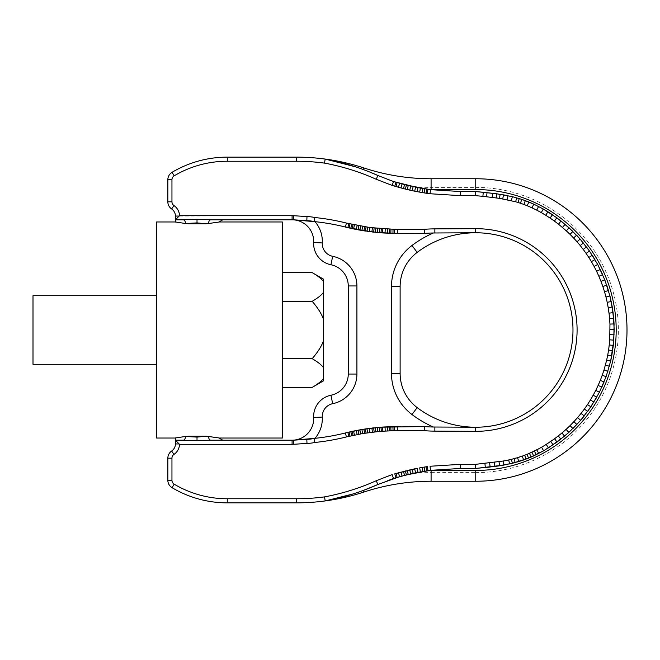 <?xml version="1.0" encoding="UTF-8"?>
<svg xmlns="http://www.w3.org/2000/svg" width="660" height="660" viewBox="0 0 660 660"><rect width="100%" height="100%" fill="white"/><g stroke="black" fill="none" stroke-linecap="round" stroke-linejoin="round"><path stroke-width="0.49" stroke-dasharray="3.3 2.47" d="M431.087 472.609L475.753 472.609L475.753 481.247L431.087 481.247L431.087 472.609A223.08 223.08 0 0 0 413.234 473.319L393.492 478.467L379.434 483.904M475.753 481.247A151.247 151.247 0 0 0 627 330A151.247 151.247 0 0 1 475.753 481.247M475.753 178.753L431.087 178.753L431.087 187.39L475.753 187.39L475.753 178.753M369.501 171.938L355.129 166.716M387.156 179.083L379.153 175.989M429.726 189.552L460.614 191.548L475.753 191.548L492.649 193.264L507.928 195.69L519.255 198.544L528.825 201.968L538.577 206.464L552.437 214.69L561.041 220.968L572.905 231.412L583.399 242.954L592.292 255.255L600.286 269.519L606.738 285.17L609.956 295.993L613.099 312.65L614.196 329.563L613.33 345.419L610.665 361.078L606.103 376.654L599.428 392.221L590.914 406.849L584.273 415.957L572.946 428.546L560.86 439.172L548.419 447.925L536.184 454.732L523.636 460.012L515.171 462.619L503.91 465.077L475.753 468.452L460.614 468.452L427.936 470.695L460.614 468.452L430.468 470.349L430.064 466.257L460.482 464.343L460.614 468.452L475.753 468.452L460.614 468.452M387.156 480.917L379.153 484.011M413.234 473.319L419.422 472.09M379.442 176.105L393.492 181.533L410.693 186.112L393.492 181.533L392.164 185.419L412.261 190.666L413.127 186.656L410.693 186.112L430.468 189.651L460.614 191.548L475.753 191.548L475.563 195.657L460.482 195.657L460.614 191.548L475.753 191.548L483.277 192.258M330.379 160.091L325.174 159.068A216.067 216.067 0 0 1 364.007 167.987A214.442 214.442 0 0 0 431.087 178.753M369.641 172.004L353.892 166.312M343.835 496.666L363.47 490.38L352.976 493.985M343.827 496.675L334.381 499.034M331.856 499.595L325.182 500.932A216.067 216.067 0 0 0 364.007 492.013L363.47 490.38M393.492 478.467L377.834 484.522L376.249 480.728L392.164 474.581L393.492 478.467L417.945 472.362L417.169 468.328M485.331 467.544L475.753 468.452L475.555 464.343L460.482 464.343M494.876 466.455L490.108 467.032M475.563 195.657L492.154 197.34L507.094 199.708L518.051 202.471L527.266 205.763L536.704 210.119L550.143 218.097L558.5 224.194L570.025 234.341L577.046 241.783L586.105 253.39L594.099 266.434L598.884 276.284L604.519 291.712L607.208 302.346L609.609 318.615L610.087 329.579L609.733 339.842L607.72 355.121L603.974 370.07L600.286 380.391L595.765 390.373L587.499 404.572L581.056 413.407L570.058 425.617L558.327 435.938L541.588 447.233L524.659 455.26L508.712 459.954L509.569 463.972L503.91 465.077L503.184 461.035L475.555 464.343M531.11 457.066L523.636 460.012L522.291 456.126M546.241 444.444L548.419 447.925L543.617 450.796L541.588 447.233M570.058 425.617L572.946 428.546L568.846 432.424L564.597 436.136L561.949 432.993M584.372 409.051L587.689 411.469L584.273 415.957L581.056 413.407M598.125 385.432L601.862 387.123L599.428 392.221L596.788 397.213L593.2 395.224M606.664 360.154L610.665 361.078L607.893 371.299L604.09 381.925L600.286 380.391M609.964 324.093L614.064 323.911L614.113 334.851L613.33 345.419L609.254 344.957M608.231 307.741L612.282 307.057L613.099 312.65L613.701 318.268L609.609 318.615M604.519 291.712L608.454 290.548L609.956 295.993L605.971 297.008M598.884 276.284L602.654 274.642L604.808 279.865L606.738 285.17L602.852 286.498M591.409 261.657L594.949 259.57L597.721 264.487L594.099 266.434M586.105 253.39L589.479 251.047L592.292 255.255L588.836 257.474M577.046 241.783L580.132 239.085L583.399 242.954L586.517 246.947L583.234 249.414M570.025 234.341L572.905 231.412L576.592 235.183L573.606 237.996M550.143 218.097L552.437 214.69L556.834 217.784L561.041 220.968L558.5 224.194M532.034 207.842L533.75 204.113L538.577 206.464L543.304 209.022L541.283 212.594M507.094 199.708L507.928 195.69L516.722 197.802L521.779 199.353L520.476 203.247M496.765 193.801L503.473 194.849M487.031 192.637L492.649 193.264M427.936 189.304L430.468 189.651L430.064 193.743L427.366 193.372L427.936 189.304L419.422 187.91M413.127 186.656L417.945 187.638L417.178 191.672L419.677 192.134L420.403 188.1M393.492 181.533L377.834 175.477A233.029 233.029 0 0 0 325.174 159.068A216.067 216.067 0 0 0 296.414 157.146L227.271 157.146A108.034 108.034 0 0 0 172.078 172.301A8.646 8.646 0 0 0 167.846 179.734L167.846 201.811A8.646 8.646 0 0 0 171.641 208.964A8.572 8.572 0 0 1 175.411 216.067L179.149 216.067L175.411 219.805L183.348 219.805M351.714 165.627L343.621 163.267M343.06 163.119L334.826 161.073M345.51 226.677L359.857 230.142L379.475 232.7L394.366 233.425L424.413 233.45L397.303 233.45M308.261 432.91A21.607 21.607 0 0 0 313.665 417.499A21.607 21.607 0 0 1 330.949 395.233L332.665 403.697A30.253 30.253 0 0 0 356.911 374.055L348.265 374.055L348.265 285.945A21.607 21.607 0 0 0 330.949 264.767A21.607 21.607 0 0 1 313.665 242.5A21.607 21.607 0 0 0 293.626 219.862A21.607 21.607 0 0 1 313.665 242.5L322.295 242.938A30.253 30.253 0 0 0 315.001 221.669L314.176 221.587A218.674 218.674 0 0 1 345.427 227.048A218.674 218.674 0 0 0 315.001 221.669A218.674 218.674 0 0 1 345.427 227.048L347.861 227.634M315.001 221.669L314.185 221.587M356.326 229.482L358.124 229.82M365.425 231.058L367.001 231.289M369.394 231.619L371.893 231.932M373.675 232.138L379.475 232.7M381.001 232.823L382.585 232.939M392.947 233.401L394.366 233.425M345.823 225.415L346.393 223.055A222.775 222.775 0 0 0 314.845 217.528L314.176 221.587L310.646 221.191M299.962 220.283L296.018 220.019M330.949 395.233A21.607 21.607 0 0 0 313.665 417.499L322.295 417.062A30.253 30.253 0 0 1 315.001 438.331A218.674 218.674 0 0 0 345.427 432.952A218.674 218.674 0 0 1 315.001 438.331L293.626 440.137M167.846 480.265A8.646 8.646 0 0 0 172.078 487.699A8.646 8.646 0 0 1 167.846 480.265L167.846 458.188A8.646 8.646 0 0 1 171.641 451.036L173.951 454.435A12.672 12.672 0 0 0 179.512 444.304L292.091 444.304L292.083 440.195L293.626 440.187L293.774 444.295L306.983 443.388L306.817 439.288A34.32 34.32 0 0 0 314.176 438.413A218.674 218.674 0 0 0 345.427 432.952L361.919 429.503L381.001 427.177L424.405 426.55A114.609 114.609 0 0 0 433.339 427.012L475.241 427.234A97.234 97.234 0 0 0 572.979 330A97.234 97.234 0 0 0 417.178 252.384L411.972 245.487A51.496 51.496 0 0 0 391.487 286.63L391.487 373.395L400.125 373.395A42.85 42.85 0 0 0 417.178 407.608A42.85 42.85 0 0 1 400.125 373.395L400.125 286.622L391.487 286.622M397.303 426.55L424.413 426.55A114.609 114.609 0 0 0 433.339 427.012A105.872 105.872 0 0 1 411.972 414.513L417.178 407.616A97.234 97.234 0 0 0 572.979 330A97.234 97.234 0 0 0 475.241 232.765L475.216 228.665A101.335 101.335 0 0 1 577.087 330A101.335 101.335 0 0 1 475.216 431.335L475.241 427.234M441.358 427.053L453.948 427.119M472.032 427.21L473.236 427.218L472.032 427.21M441.358 232.947L453.948 232.881M472.032 232.79L473.236 232.782L472.032 232.79M411.98 245.487A105.872 105.872 0 0 1 433.339 232.988A114.609 114.609 0 0 0 424.413 233.45A114.609 114.609 0 0 1 433.339 232.988L475.241 232.765M345.427 432.952L347.861 432.366L345.427 432.952A218.674 218.674 0 0 1 314.176 438.413L314.845 442.472A222.775 222.775 0 0 0 346.393 436.945L362.596 433.554L379.822 431.384L393.03 430.699L424.231 430.658L424.413 426.55A114.609 114.609 0 0 0 434.866 427.02L453.667 427.119M417.178 252.392A42.85 42.85 0 0 0 400.125 286.622A42.85 42.85 0 0 1 417.178 252.392M364.007 492.013A216.067 216.067 0 0 1 325.182 500.932A233.054 233.054 0 0 0 351.995 494.29A233.054 233.054 0 0 1 325.182 500.932A216.067 216.067 0 0 1 296.414 502.854A216.067 216.067 0 0 0 325.182 500.932L324.538 496.881A211.967 211.967 0 0 1 296.414 498.754L296.414 502.854L227.271 502.854A108.034 108.034 0 0 1 172.078 487.699A108.034 108.034 0 0 0 227.271 502.854L227.271 501.163M356.326 430.518L358.124 430.18M365.425 428.942L367.001 428.711M369.394 428.381L371.893 428.068M373.675 427.861L379.475 427.3M381.001 427.177L382.585 427.061M392.947 426.599L394.366 426.574M434.866 232.98A114.609 114.609 0 0 0 424.413 233.45A114.609 114.609 0 0 1 434.866 232.98L453.667 232.881M346.393 223.055L360.575 226.099L375.812 228.236L393.03 229.3L424.231 229.342L424.306 231.083M345.427 227.048A218.674 218.674 0 0 0 314.176 221.587A34.32 34.32 0 0 0 306.817 220.712L306.983 216.612L293.774 215.704L179.149 216.067M392.164 185.419L376.249 179.273A228.921 228.921 0 0 0 324.522 163.119L325.174 159.068A216.067 216.067 0 0 0 296.414 157.146L296.414 161.246L227.271 161.246L227.271 157.146A108.034 108.034 0 0 0 172.078 172.301A8.646 8.646 0 0 0 167.846 179.734L171.955 179.734L171.955 201.811L167.846 201.811M376.249 179.273L377.834 175.477A233.029 233.029 0 0 0 325.174 159.068A216.067 216.067 0 0 1 364.007 167.987L363.47 169.62M394.762 186.186L395.917 182.251M396 186.549L397.138 182.606M398.475 187.25L399.572 183.298M400.983 187.935L402.047 183.967M403.499 188.595L404.522 184.618M405.388 189.073L406.378 185.089M407.278 189.535L408.235 185.542M409.777 190.121L410.693 186.112M412.261 190.666L414.711 191.185L415.536 187.16M419.677 192.134L422.218 192.58L422.895 188.529M422.218 192.58L424.141 192.893L424.784 188.834M424.141 192.893L426.071 193.19L426.673 189.123M511.385 200.656L512.341 196.663M515.633 201.762L516.722 197.802M523.908 204.46L525.335 200.607M527.266 205.763L528.825 201.968M536.704 210.119L538.577 206.464M545.762 215.251L547.924 211.769M554.416 221.1L556.834 217.784M562.468 227.444L565.125 224.309M566.313 230.827L569.077 227.791M580.214 245.545L583.399 242.954M596.59 271.31L600.286 269.519M607.208 302.346L611.226 301.504M609.031 313.162L613.099 312.65M610.087 329.579L614.196 329.563M610.005 334.711L614.113 334.851M609.733 339.842L613.825 340.139M608.586 350.056L612.645 350.666M607.72 355.121L611.754 355.888M605.41 365.137L609.378 366.217M603.974 370.07L607.893 371.299M602.233 375.268L606.103 376.654M595.765 390.373L599.428 392.221M590.444 399.952L593.951 402.097M587.499 404.572L590.914 406.849M577.558 417.623L580.668 420.304M573.895 421.699L576.889 424.504M566.082 429.388L568.846 432.424M558.327 435.938L560.86 439.172M554.598 438.768L557.023 442.076M550.786 441.466L553.096 444.865M536.811 449.831L538.708 453.469M517.564 457.677L518.76 461.604M514.107 458.651L515.171 462.619M427.366 466.628L427.936 470.695M426.071 466.81L426.673 470.877M422.895 471.471L422.218 467.42L424.141 467.107L424.784 471.166M419.677 467.866L420.403 471.9M414.711 468.814L415.528 472.84M412.252 469.334L413.119 473.344M409.769 469.887L410.685 473.888M407.269 470.473L408.226 474.466M405.38 470.927L406.37 474.911M403.491 471.405L404.514 475.382M400.983 472.065L402.039 476.033M398.475 472.75L399.572 476.702M396 473.451L397.138 477.394M394.762 473.814L395.917 477.749M351.995 494.29A233.054 233.054 0 0 0 377.834 484.522A233.054 233.054 0 0 1 351.995 494.29M179.512 444.304L175.411 440.195L183.348 440.195M323.4 279.097L323.4 281.457C321.428 278.759 317.683 275.814 312.172 272.613M323.4 292.471L323.4 318.986C321.428 313.591 317.683 307.7 312.172 301.307C317.683 298.114 321.428 295.168 323.4 292.471L323.4 281.457M323.4 341.014L323.4 367.529C321.428 364.832 317.683 361.886 312.172 358.693C317.683 352.3 321.428 346.409 323.4 341.014L323.4 318.986M323.4 380.902L323.4 367.529M323.4 378.543C321.428 381.241 317.683 384.186 312.172 387.387M197.018 440.674L183.496 440.195C184.718 440.005 185.427 438.76 185.642 436.466L197.018 437.044L208.395 436.466A4.109 2.161 90 0 0 210.548 440.195L197.018 440.674L197.018 437.044M293.626 219.813L292.083 219.805L292.091 215.696M282.348 358.693L282.348 272.613L282.348 387.387L282.348 358.693L312.172 358.693M282.348 301.307L312.172 301.307M208.511 436.466C222.37 438.43 222.337 438.43 208.395 436.466M188.083 436.235L205.953 436.235M175.411 440.195L175.411 439.106M175.411 438.034L185.642 436.466M210.688 219.805L210.548 219.805C209.327 219.995 208.609 221.24 208.395 223.534L197.018 222.956L185.642 223.534A4.109 2.161 90 0 0 183.496 219.805L197.018 219.326L222.733 219.805L210.688 219.805M156.593 438.034L156.593 221.966M156.593 330L156.593 295.697L156.593 330M282.348 438.034L282.348 221.966M188.083 223.765L205.953 223.765M208.511 223.534C222.37 221.57 222.337 221.57 208.395 223.534M175.411 219.805L175.411 221.966M175.411 222.049L185.642 223.534M33 295.697L33 364.303M475.753 472.609A142.609 142.609 0 0 0 618.354 330A142.609 142.609 0 0 0 475.753 187.39M413.226 186.681A223.08 223.08 0 0 0 431.087 187.39M314.176 221.587A34.32 34.32 0 0 0 306.817 220.712M332.665 403.697A12.961 12.961 0 0 0 322.295 417.062M348.265 285.945L356.911 285.945L356.911 374.055M356.911 285.945A30.253 30.253 0 0 0 332.665 256.303L330.949 264.767M322.295 242.938A12.961 12.961 0 0 0 332.665 256.303M306.817 439.288A34.32 34.32 0 0 0 314.176 438.413M424.413 426.55A114.609 114.609 0 0 0 434.866 427.02M171.641 451.036A8.646 8.646 0 0 0 167.846 458.188L171.955 458.188L171.955 480.265L168.052 480.265M314.845 217.528A38.428 38.428 0 0 0 306.983 216.612M171.955 201.811A4.537 4.537 0 0 0 173.943 205.565L171.641 208.964M227.271 161.246A103.933 103.933 0 0 0 174.174 175.832L172.078 172.301M174.174 175.832A4.537 4.537 0 0 0 171.955 179.734M324.522 163.119A211.967 211.967 0 0 0 296.414 161.246M414.711 191.185L417.178 191.672M426.071 193.19L427.366 193.372M508.712 459.954L503.184 461.035M324.538 496.881A228.954 228.954 0 0 0 376.249 480.728M296.414 498.754L227.271 498.754A103.933 103.933 0 0 1 174.174 484.168L172.078 487.699M171.955 480.265A4.537 4.537 0 0 0 174.174 484.168M173.943 454.435A4.537 4.537 0 0 0 171.955 458.188M179.149 443.933L177.969 443.933M175.824 443.933L175.411 443.933M306.983 443.388A38.428 38.428 0 0 0 314.845 442.472M424.231 430.658A118.709 118.709 0 0 0 434.858 431.12L475.216 431.335M424.231 229.342A118.709 118.709 0 0 1 434.858 228.88L475.216 228.665M179.512 215.696A12.672 12.672 0 0 0 173.943 205.565M197.018 219.326L197.018 222.956"/><path stroke-width="0.99" d="M475.753 470.448A140.448 140.448 0 0 0 616.192 330A140.448 140.448 0 0 0 475.753 189.552L475.753 178.753A151.247 151.247 0 0 1 627 330A151.247 151.247 0 0 0 475.753 178.753A151.247 151.247 0 0 1 627 330A151.247 151.247 0 0 1 475.753 481.247L475.753 470.448L431.087 470.448L431.087 481.247L475.753 481.247A151.247 151.247 0 0 0 627 330A151.247 151.247 0 0 0 475.753 178.753L431.087 178.753A214.442 214.442 0 0 1 364.007 167.987A216.067 216.067 0 0 0 325.174 159.068L324.522 163.119A211.967 211.967 0 0 0 296.414 161.246L227.271 161.246L227.271 157.146A108.034 108.034 0 0 0 172.078 172.301A8.646 8.646 0 0 0 167.846 179.734L167.846 201.811A8.646 8.646 0 0 0 171.641 208.964L173.951 205.565A4.537 4.537 0 0 1 171.955 201.811L167.846 201.811M379.153 175.989L369.501 171.938M363.47 169.62L364.007 167.987A216.067 216.067 0 0 0 296.414 157.146L227.271 157.146A108.034 108.034 0 0 0 172.078 172.301A8.646 8.646 0 0 0 167.846 179.734L171.955 179.734L171.955 201.811M475.753 189.552L431.087 189.552A225.241 225.241 0 0 1 429.726 189.552L406.378 185.089L393.492 181.533L387.156 179.083M379.442 176.105L393.492 181.533L417.945 187.638L430.468 189.651L460.614 191.548L430.468 189.651L430.064 193.743L460.482 195.657L475.563 195.657L482.881 196.342L483.277 192.258L496.765 193.801L512.341 196.663L521.779 199.353L533.75 204.113L543.304 209.022L556.834 217.784L569.077 227.791L580.132 239.085L589.479 251.047L597.721 264.487L604.808 279.865L609.956 295.993L612.282 307.057L614.064 323.911L613.825 340.139L610.665 361.078L606.103 376.654L599.428 392.221L590.914 406.849L580.668 420.304L568.846 432.424L557.023 442.076L543.617 450.796L528.561 458.139L512.374 463.328L494.876 466.455L475.753 468.452L460.614 468.452L430.468 470.349L430.081 466.447M427.936 189.304L427.366 193.372L430.064 193.743L460.482 195.657L460.614 191.548L475.753 191.548L496.765 193.801L512.341 196.663L521.779 199.353L533.75 204.113L543.304 209.022L556.834 217.784L569.077 227.791L580.132 239.085L589.479 251.047L597.721 264.487L604.808 279.865L609.956 295.993L613.099 312.65L614.196 329.563L613.33 345.419L610.665 361.078L606.103 376.654L599.428 392.221L590.914 406.849L580.668 420.304L568.846 432.424L557.023 442.076L543.617 450.796L531.11 457.066L518.76 461.604L503.91 465.077L475.753 468.452L475.555 464.343L460.482 464.343L430.064 466.257M431.087 470.448A225.241 225.241 0 0 0 429.726 470.448L406.37 474.911L393.492 478.467L387.156 480.917M352.976 493.985L325.182 500.932A216.067 216.067 0 0 0 364.007 492.013A214.442 214.442 0 0 1 431.087 481.247A214.442 214.442 0 0 0 364.007 492.013L363.47 490.38L377.834 484.522L363.47 490.38M429.726 470.448L427.936 470.695L427.366 466.628L426.071 466.81L427.366 466.628M379.153 484.011L377.834 484.522L376.249 480.728A228.954 228.954 0 0 1 324.538 496.881L325.182 500.932A233.054 233.054 0 0 0 377.834 484.522L379.434 483.904M393.492 181.533L392.164 185.419L376.249 179.273L377.834 175.477L369.641 172.004M355.129 166.716L325.174 159.068A216.067 216.067 0 0 0 296.414 157.146L296.414 161.246M475.563 195.657L475.753 191.548L487.031 192.637L486.593 196.713L487.031 192.637M168.052 480.265L167.846 480.265A8.646 8.646 0 0 0 172.078 487.699A108.034 108.034 0 0 0 227.271 502.854L296.414 502.854A216.067 216.067 0 0 0 325.182 500.932A233.054 233.054 0 0 0 377.834 484.522L399.572 476.702L413.119 473.344L427.936 470.695M334.381 499.034L331.856 499.595M415.528 472.84L414.711 468.814L417.169 468.328L417.945 472.362L419.422 472.09M490.108 467.032L489.646 462.949L490.108 467.032L485.331 467.544L484.918 463.46L485.331 467.544M568.846 432.424L566.082 429.388L561.949 432.993L564.597 436.136L548.419 447.925L546.241 444.444L541.588 447.233L543.617 450.796L533.635 455.944L531.11 457.066L529.485 453.305L527.018 454.336L528.561 458.139L527.018 454.336L524.659 455.26L526.111 459.104L524.659 455.26L522.291 456.126L523.636 460.012L509.569 463.972L508.712 459.954L503.184 461.035L503.91 465.077L499.628 465.779L494.876 466.455L494.34 462.38L494.876 466.455M599.428 392.221L595.765 390.373L593.2 395.224L596.788 397.213L587.689 411.469L584.372 409.051L581.056 413.407L584.273 415.957L580.668 420.304L572.946 428.546L570.058 425.617L566.09 429.404M606.103 376.654L602.233 375.268L600.286 380.391L604.09 381.925L601.862 387.123L598.125 385.432L595.765 390.373M613.825 340.139L609.733 339.842L609.254 344.957L613.33 345.419L611.754 355.888L610.665 361.078L606.664 360.154L603.991 370.078M613.099 312.65L609.031 313.162L609.609 318.615L613.701 318.268L614.064 323.911L609.964 324.093L609.733 339.842M583.399 242.954L580.214 245.545L583.234 249.414L586.517 246.947L589.479 251.047L586.105 253.39L588.836 257.474L592.292 255.255L594.949 259.57L591.409 261.657L594.099 266.434L597.721 264.487L602.654 274.642L598.884 276.284L600.98 281.358L604.808 279.865L600.98 281.358L602.852 286.498L606.738 285.17L608.454 290.548L604.519 291.712L605.971 297.008L609.956 295.993L612.282 307.057L608.231 307.741L609.031 313.162M556.834 217.784L554.416 221.1L558.5 224.194L561.041 220.968L572.905 231.412L570.025 234.341L573.606 237.996L576.592 235.183L580.132 239.085L577.046 241.783L580.222 245.536M538.577 206.464L536.704 210.119L541.283 212.594L543.304 209.022L547.924 211.769L552.437 214.69L550.143 218.097L554.425 221.084M516.722 197.802L515.633 201.762L518.051 202.471L519.255 198.544L518.051 202.471L520.476 203.247L521.779 199.353L528.825 201.968L533.75 204.113L532.034 207.842L536.704 210.119M503.473 194.849L502.763 198.891L503.473 194.849L507.928 195.69L507.127 199.551M492.649 193.264L492.154 197.34L492.649 193.264L496.765 193.801L496.204 197.868L496.765 193.801M415.536 187.168L414.711 191.185L417.178 191.672L417.945 187.638L419.422 187.91M353.892 166.312L351.714 165.627M343.621 163.267L343.06 163.119M334.826 161.073L330.379 160.091M347.861 227.634L349.049 227.923L347.861 227.634L348.818 223.641L347.861 227.634L345.427 227.048L369.394 231.619L389.21 233.302L424.405 233.45A114.609 114.609 0 0 0 424.405 233.45L424.231 229.342L397.32 229.342L397.303 233.45L424.413 233.45A114.609 114.609 0 0 1 434.866 232.98L441.358 232.947M313.665 242.5L322.295 242.938A30.253 30.253 0 0 0 315.001 221.669L293.626 219.862A21.607 21.607 0 0 1 313.665 242.5A21.607 21.607 0 0 0 330.949 264.767A21.607 21.607 0 0 1 348.265 285.945L348.265 374.055A21.607 21.607 0 0 1 330.949 395.233A21.607 21.607 0 0 0 313.665 417.499A21.607 21.607 0 0 1 293.626 440.137A21.607 21.607 0 0 0 308.261 432.91M315.001 221.669L314.185 221.587M400.125 286.622L400.125 373.395A42.85 42.85 0 0 0 417.178 407.608A42.85 42.85 0 0 1 400.125 373.395L391.487 373.395A51.496 51.496 0 0 0 411.972 414.513L417.178 407.616A97.234 97.234 0 0 0 572.979 330A97.234 97.234 0 0 0 417.178 252.384L411.98 245.487A51.496 51.496 0 0 0 391.487 286.63L400.125 286.622A42.85 42.85 0 0 1 417.178 252.392A42.85 42.85 0 0 0 400.125 286.622M310.646 221.191L299.962 220.283M296.018 220.019L293.626 219.862M348.265 285.945L356.911 285.945L356.911 374.055L348.265 374.055A21.607 21.607 0 0 1 330.949 395.233L332.665 403.697A12.961 12.961 0 0 0 322.295 417.062A30.253 30.253 0 0 1 315.001 438.331L293.626 440.137M306.817 439.288A34.32 34.32 0 0 0 314.176 438.413L314.845 442.472A38.428 38.428 0 0 1 306.983 443.388L306.817 439.288L293.626 440.187L306.817 439.288A34.32 34.32 0 0 0 314.176 438.413A218.674 218.674 0 0 0 345.427 432.952L361.919 429.503L381.001 427.177L424.405 426.55A114.609 114.609 0 0 0 424.413 426.55A114.609 114.609 0 0 0 434.866 427.02L441.358 427.053M391.487 286.63L391.487 373.395A51.496 51.496 0 0 0 411.98 414.513A105.872 105.872 0 0 0 433.339 427.012L475.241 427.234A97.234 97.234 0 0 0 572.979 330A97.234 97.234 0 0 0 475.241 232.765L434.866 232.98A114.609 114.609 0 0 0 424.413 233.45L424.306 231.083M473.236 427.218L475.241 427.234L473.236 427.218M411.98 245.487A105.872 105.872 0 0 1 433.339 232.988L434.866 232.98L434.858 228.88A118.709 118.709 0 0 0 424.231 229.342M356.326 229.482L357.118 225.448L356.326 229.482L353.587 228.929L354.42 224.903L353.587 228.929L352.201 228.632L353.067 224.614L352.201 228.632L350.839 228.327L351.739 224.326L350.839 228.327L349.049 227.923L349.981 223.922L349.049 227.923L356.326 229.482L377.471 232.526L397.303 233.45L397.32 229.342L394.408 229.317L394.366 233.425L397.303 233.45M358.124 229.82L358.875 225.786L358.124 229.82L365.425 231.058L366.044 226.999L365.425 231.058M367.001 231.289L367.579 227.221L367.001 231.289L369.394 231.619L369.93 227.543L369.394 231.619M371.893 231.932L372.388 227.857L371.893 231.932L373.675 232.138L374.129 228.055L373.675 232.138M379.475 232.7L379.822 228.616L379.475 232.7L381.001 232.823L381.315 228.731L381.001 232.823M382.585 232.939L382.866 228.847L382.585 232.939L392.947 233.401L393.03 229.3L392.947 233.401M356.326 430.518L357.118 434.552L356.326 430.518L353.587 431.071L354.42 435.097L353.587 431.071L352.201 431.368L353.067 435.385L352.201 431.368L350.839 431.673L351.739 435.674L350.839 431.673L349.049 432.077L349.981 436.079L349.049 432.077L347.861 432.366L348.818 436.359L347.861 432.366L365.425 428.942L381.001 427.177L424.413 426.55L424.231 430.658A118.709 118.709 0 0 0 434.858 431.12L475.216 431.335L475.241 427.234M172.078 487.699L174.174 484.168A103.933 103.933 0 0 0 227.271 498.754L227.271 502.854A108.034 108.034 0 0 1 172.078 487.699A8.646 8.646 0 0 1 167.846 480.265L167.846 458.188L171.955 458.188A4.537 4.537 0 0 1 173.943 454.435L171.641 451.036A8.572 8.572 0 0 0 175.411 443.933L179.149 443.933L175.411 440.195L175.411 443.933A8.572 8.572 0 0 1 171.641 451.036A8.646 8.646 0 0 0 167.846 458.188A8.646 8.646 0 0 1 171.641 451.036M358.124 430.18L358.875 434.214L358.124 430.18L365.425 428.942L366.044 433.001L365.425 428.942M367.001 428.711L367.579 432.779L367.001 428.711L369.394 428.381L369.93 432.457L369.394 428.381M371.893 428.068L372.388 432.143L371.893 428.068L373.675 427.861L374.129 431.945L373.675 427.861M379.475 427.3L379.822 431.384L379.475 427.3L381.001 427.177L381.315 431.269L381.001 427.177M382.585 427.061L382.866 431.153L382.585 427.061L392.947 426.599L393.03 430.699L392.947 426.599M394.366 426.574L394.408 430.683L394.366 426.574L397.303 426.55L397.32 430.658L397.303 426.55M306.983 443.388L293.774 444.295L293.626 440.187L210.688 440.195L197.018 440.698L175.411 440.195L175.411 443.933M345.427 227.048L346.393 223.055A222.775 222.775 0 0 0 314.845 217.528L314.176 221.587A218.674 218.674 0 0 1 345.427 227.048A218.674 218.674 0 0 0 314.176 221.587A34.32 34.32 0 0 0 306.817 220.712L293.626 219.813L293.774 215.704L293.626 219.813L210.688 219.805L197.018 219.301L175.411 219.805L175.411 216.067A8.572 8.572 0 0 0 171.641 208.964M314.176 221.587A34.32 34.32 0 0 0 306.817 220.712L293.626 219.813M483.277 192.258L482.881 196.342L499.496 198.346L500.123 194.296L499.496 198.346L515.633 201.762M426.673 189.123L426.071 193.19L427.366 193.372M424.784 188.834L424.141 192.893L426.071 193.19M422.895 188.529L422.218 192.58L424.141 192.893M420.403 188.1L419.677 192.134L422.218 192.58M413.127 186.656L412.261 190.666L414.711 191.185M410.693 186.112L409.777 190.121L412.261 190.666M408.235 185.542L407.278 189.535L409.777 190.121M406.378 185.089L405.388 189.073L407.278 189.535M404.522 184.618L403.499 188.595L405.388 189.073M402.047 183.967L400.983 187.935L403.499 188.595M399.572 183.298L398.475 187.25L400.983 187.935M397.13 182.606L396 186.549L398.475 187.25M395.917 182.251L394.762 186.186L396 186.549M377.834 175.477A233.029 233.029 0 0 0 325.174 159.068A233.029 233.029 0 0 1 377.834 175.477M306.817 220.712L306.983 216.612L293.774 215.704L179.512 215.696L175.411 219.805L175.411 216.067L179.149 216.067M359.857 230.142L360.575 226.099L359.857 230.142M361.919 230.497L362.596 226.446L361.919 230.497M363.908 230.818L364.551 226.768L363.908 230.818M375.391 232.32L375.812 228.236L375.391 232.32M377.471 232.526L377.85 228.442L377.471 232.526M385.011 233.096L385.25 228.995L385.011 233.096M387.544 233.227L387.733 229.127L387.544 233.227M389.21 233.302L389.367 229.193L389.21 233.302M390.835 233.351L390.959 229.251L390.835 233.351M394.366 233.425L394.408 229.317L369.93 227.543L346.393 223.055M390.835 426.649L390.959 430.749L390.835 426.649M389.21 426.698L389.367 430.807L389.21 426.698M387.544 426.772L387.733 430.873L387.544 426.772M385.011 426.904L385.25 431.005L385.011 426.904M377.471 427.474L377.85 431.558L377.471 427.474M375.391 427.68L375.812 431.764L375.391 427.68M363.908 429.181L364.551 433.232L363.908 429.181M361.919 429.503L362.596 433.554L361.919 429.503M359.857 429.858L360.575 433.901L359.857 429.858M210.68 440.195L292.083 440.195L292.091 444.304L179.512 444.304A12.672 12.672 0 0 1 173.943 454.435M393.492 478.467L392.164 474.581L376.249 480.728M395.917 477.749L394.762 473.814L417.186 468.418M397.138 477.394L396 473.451L414.711 468.814M399.572 476.702L398.475 472.75M402.039 476.033L400.983 472.065M404.514 475.382L403.491 471.405M406.288 474.556L405.38 470.927M408.226 474.466L407.269 470.473M410.685 473.888L409.769 469.887M413.119 473.344L412.252 469.334M420.403 471.9L419.677 467.866L422.218 467.42L426.071 466.81L426.673 470.877M422.895 471.471L422.218 467.42L419.677 467.866M424.784 471.166L424.141 467.107L426.071 466.81M460.614 468.443L460.482 464.343M499.628 465.779L499.01 461.728L499.628 465.779M512.374 463.328L511.417 459.335L512.374 463.328M515.171 462.619L514.107 458.651L508.72 459.97M518.76 461.604L517.564 457.677L514.107 458.651M533.635 455.944L531.919 452.215L533.635 455.944M536.184 454.732L534.385 451.044L536.184 454.732M538.708 453.469L536.811 449.831L529.485 453.305L531.11 457.066M553.096 444.865L550.795 441.482M557.023 442.076L554.598 438.768L546.241 444.444M560.86 439.172L558.335 435.955M576.889 424.504L573.895 421.699L570.058 425.617M580.668 420.304L577.558 417.623L573.895 421.699M590.914 406.849L587.499 404.572L584.372 409.051M593.951 402.097L590.444 399.952L587.499 404.572M607.893 371.299L603.974 370.07L602.233 375.268M609.378 366.217L605.41 365.137M611.754 355.888L607.72 355.121L606.664 360.154M612.645 350.666L608.586 350.056L607.72 355.121M614.113 334.851L610.005 334.711M614.196 329.563L610.087 329.579M611.226 301.504L607.208 302.346L608.231 307.741M600.286 269.519L596.59 271.31L598.884 276.284M569.077 227.791L566.313 230.827L570.025 234.341M565.125 224.309L562.477 227.428M547.924 211.769L545.762 215.251L550.143 218.097M528.825 201.968L527.266 205.763L532.034 207.842M525.335 200.607L523.908 204.46L527.266 205.763M512.341 196.663L511.385 200.656M566.313 230.827L558.509 224.185M577.046 241.783L573.614 237.988M588.836 257.474L591.426 261.649M323.4 367.529L323.4 341.014C321.428 346.409 317.683 352.3 312.172 358.693C317.683 361.886 321.428 364.832 323.4 367.529L323.4 380.902L312.172 387.387C317.683 384.186 321.428 381.241 323.4 378.543M323.4 318.986L323.4 292.471C321.428 295.168 317.683 298.114 312.172 301.307C317.683 307.7 321.428 313.591 323.4 318.986L323.4 341.014M323.4 281.457L323.4 279.097L312.172 272.613C317.683 275.814 321.428 278.759 323.4 281.457L323.4 292.471M175.692 440.476L175.411 437.943L185.526 436.466C185.311 438.76 184.585 440.005 183.348 440.195L175.411 440.195L183.348 440.195M282.348 358.693L312.172 358.693M282.348 387.387L312.172 387.387M282.348 301.307L312.172 301.307M282.348 272.613L312.172 272.613M187.91 436.235L206.126 436.235L197.018 437.093L185.526 436.466M206.126 436.235L208.511 436.466C208.725 438.76 209.451 440.005 210.688 440.195M208.511 436.466C222.37 438.43 222.337 438.43 208.395 436.466M175.411 439.106L175.411 438.034L156.593 438.034L156.593 221.966L175.411 221.966L185.526 223.534C185.311 221.24 184.585 219.995 183.348 219.805L175.411 219.805L175.411 222.057M292.091 215.696L292.083 219.805L210.688 219.805A4.109 2.186 -90 0 0 208.511 223.534C222.37 221.57 222.337 221.57 208.395 223.534M183.348 219.805L175.411 219.805M222.733 219.805L219.12 221.966L282.348 221.966L282.348 438.034L219.12 438.034L222.733 440.195M187.91 223.765L206.126 223.765L197.018 222.907L185.526 223.534M206.126 223.765L208.511 223.534M156.593 364.303L33 364.303L33 295.697L156.593 295.697M431.087 189.552L431.087 178.753M431.087 481.247A214.442 214.442 0 0 0 364.007 492.013M227.271 501.163L227.271 498.754L296.414 498.754L296.414 502.854A216.067 216.067 0 0 0 325.182 500.932M356.911 285.945A30.253 30.253 0 0 0 332.665 256.303L330.949 264.767M322.295 242.938A12.961 12.961 0 0 0 332.665 256.303M332.665 403.697A30.253 30.253 0 0 0 356.911 374.055M322.295 417.062L313.665 417.499A21.607 21.607 0 0 1 330.949 395.233A21.607 21.607 0 0 0 348.265 374.055M424.413 426.55A114.609 114.609 0 0 0 434.866 427.02L434.858 431.12L434.866 427.02M314.176 438.413A218.674 218.674 0 0 0 345.427 432.952L346.393 436.945L362.596 433.554L379.822 431.384L393.03 430.699L424.231 430.658M417.178 191.672L419.677 192.134M392.164 185.419L394.762 186.186M376.249 179.273A228.921 228.921 0 0 0 324.522 163.119M172.078 172.301L174.174 175.832A4.537 4.537 0 0 0 171.955 179.734M227.271 161.246A103.933 103.933 0 0 0 174.174 175.832M314.845 217.528A38.428 38.428 0 0 0 306.983 216.612M434.866 232.98L434.858 228.88L475.216 228.665L475.241 232.765M475.216 431.335A101.335 101.335 0 0 0 577.087 330A101.335 101.335 0 0 0 475.216 228.665M314.845 442.472A222.775 222.775 0 0 0 346.393 436.945L345.427 432.952M293.774 444.295L292.091 444.304L293.774 444.295M167.846 480.265L171.955 480.265L171.955 458.188M171.955 480.265A4.537 4.537 0 0 0 174.174 484.168M296.414 498.754A211.967 211.967 0 0 0 324.538 496.881M394.762 473.814L396 473.451M503.184 461.035L475.555 464.343M522.291 456.126L517.564 457.677M541.588 447.233L536.811 449.831M561.949 432.993L554.598 438.768M581.056 413.407L577.558 417.623M593.2 395.224L590.444 399.952M600.286 380.391L598.125 385.432M609.254 344.957L608.586 350.056M609.609 318.615L609.964 324.093M605.971 297.008L607.208 302.346M602.852 286.498L604.519 291.712M594.099 266.434L596.59 271.31M583.234 249.414L586.105 253.39M541.283 212.594L545.762 215.251M520.476 203.247L523.908 204.46M345.823 225.415L345.51 226.677M177.969 443.933L175.824 443.933M179.512 215.696A12.672 12.672 0 0 0 173.951 205.565M197.018 437.093L197.018 440.698M197.018 219.301L197.018 222.907"/></g></svg>
